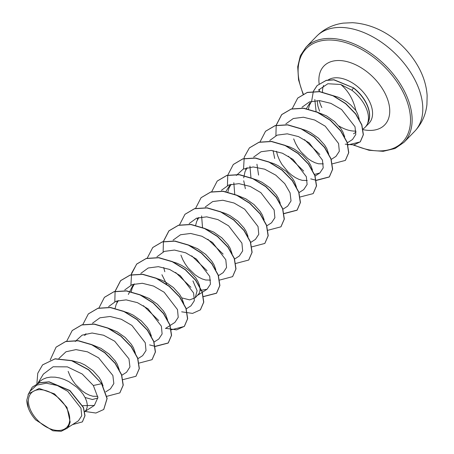 <?xml version="1.0" encoding="UTF-8"?>
<svg xmlns="http://www.w3.org/2000/svg" width="454" height="454" viewBox="0 0 454 454"><rect width="100%" height="100%" fill="white"/><g stroke="black" fill="none" stroke-linecap="round" stroke-linejoin="round"><path stroke-width="0.68" d="M67.147 409.116A24.686 15.305 44.1 0 1 59.156 430.466A24.686 15.305 44.1 0 1 31.025 411.069A24.686 15.305 44.1 0 1 39.016 389.714A24.686 15.305 44.1 0 1 67.147 409.116M362.882 129.032A29.89 18.529 -135.9 0 0 365.169 127.205A29.89 18.529 -135.9 0 0 367.836 122.909L367.666 123.153C369.301 118.165 368.415 112.331 365.022 105.646L364.131 104.028C361.061 98.83 357.003 94.245 351.946 90.289L340.755 84.484C348.19 90.681 353.218 99.33 355.851 110.441A26.69 16.543 -135.9 0 1 356.708 112.07A26.69 16.543 -135.9 0 1 359.233 119.533M367.666 123.153A29.777 18.455 -135.9 0 0 366.344 103.546A29.777 18.455 -135.9 0 0 353.377 87.98L351.946 90.289M338.883 125.979A29.89 18.529 -135.9 0 0 355.959 131.064M353.467 133.799A26.69 16.543 -135.9 0 0 355.8 132.227M367.836 122.909L367.905 122.835A29.777 18.455 -135.9 0 0 353.513 87.843L333.911 79.881L326.165 80.454L317.091 85.59L326.295 80.318L334.048 79.739L353.513 87.843M37.92 383.272L39.856 381.337L42.965 379.204L46.609 377.773L50.689 377.092L55.07 377.161L59.633 377.955L64.224 379.442L68.713 381.547L76.84 387.251L80.233 390.616L83.042 394.157L85.182 397.738L86.6 401.211L87.27 404.452L87.174 407.323L86.339 409.718L84.75 411.664M97.905 398.005L92.429 399.514L85.063 397.5M71.902 360.635L80.335 362.837L84.824 364.942L92.951 370.646L99.148 377.552L101.293 381.133L103.064 385.923M97.797 396.348L92.928 396.246L89.495 395.201L85.88 393.431L82.236 390.968L75.392 384.266L72.464 380.225L70.018 375.884L68.157 371.366M92.491 344.915L100.936 348.337L109.062 354.041L115.259 360.947L117.399 364.528L119.306 369.948M108.591 328.304L117.041 331.732L125.168 337.435L131.371 344.342L133.51 347.923L135.417 353.343M123.715 311.45L128.664 313.022L133.153 315.127L141.279 320.83L147.476 327.737L149.621 331.318L151.392 336.108M140.819 295.1L149.264 298.522L157.39 304.225L163.588 311.132L165.727 314.713L167.634 320.132M155.932 278.24L160.881 279.812L165.369 281.917L173.496 287.62L179.693 294.527L181.838 298.108L183.745 303.522M192.922 280.901L197.093 290.696L195.243 297.762L189.659 299.89L181.719 297.869M166.652 284.215L161.925 274.71M172.043 261.635L176.992 263.207L181.481 265.312L185.726 267.951L189.607 271.015L195.805 277.922L197.95 281.503L199.368 284.976L200.032 288.216L199.942 291.088L199.107 293.483L195.243 297.767M189.148 245.285L197.586 248.707L205.713 254.41L211.916 261.317L214.055 264.898L215.832 269.687M210.565 280.112L205.696 280.01L202.257 278.966L198.648 277.195L194.999 274.732L188.16 268.03L185.226 263.99L182.78 259.648L180.925 255.131M205.248 228.674L213.698 232.102L221.824 237.805L228.022 244.712L230.167 248.293L232.068 253.707M220.372 211.819L225.32 213.391L229.809 215.497L237.936 221.2L244.133 228.107L246.272 231.688L248.049 236.477M237.476 195.47L245.915 198.892L254.041 204.595L260.244 211.502L262.384 215.083L264.16 219.872M252.583 178.609L257.537 180.181L262.026 182.287L270.153 187.99L276.35 194.897L278.495 198.477L280.266 203.261M268.7 162.004L273.649 163.576L278.137 165.682L286.264 171.385L292.461 178.291L294.601 181.872L296.507 187.292M284.811 145.399L289.754 146.971L294.243 149.077L302.37 154.78L308.572 161.686L310.712 165.267L312.488 170.057M307.222 180.482L302.353 180.38L298.914 179.336L295.304 177.559L291.655 175.102L288.114 172.015L281.883 164.359L279.437 160.018L277.581 155.501L276.446 151.261M300.911 128.794L305.865 130.366L310.354 132.472L318.481 138.175L324.678 145.081L326.823 148.662L328.724 154.076M323.327 163.877L318.458 163.775L315.025 162.731L311.41 160.954L307.767 158.497L300.923 151.795L297.994 147.754L295.548 143.413L293.687 138.896M318.021 112.444L326.466 115.866L334.592 121.57L340.789 128.476L342.929 132.057L344.705 136.847M85.165 335.16L85.937 333.996M115.106 308.3L116.145 304.481L118.205 300.718M128.363 294.459L132.767 285.504L134.322 283.903M131.189 291.865L132.25 287.876L134.31 284.113M164.813 271.736L163.678 267.497M195.651 225.275L196.69 221.456L198.75 217.693M225.865 191.633L229.423 185.873L230.972 184.279M227.868 192.07L228.907 188.245L230.967 184.483M245.359 188.711L243.741 180.76M243.719 177.849L245.018 171.64L247.078 167.878M258.581 175.079L256.947 164.223M274.693 158.474L273.081 150.626M306.41 108.608L309.969 102.848M308.414 109.039L309.452 105.22L311.512 101.458M331.942 95.323L338.082 97.156L342.571 99.261L346.822 101.9L350.698 104.965L355.851 110.441M67.884 427.583L78.434 420.796L81.726 415.807L80.977 408.197L67.794 391.342L57.283 385.497L46.336 383.204L36.751 385.128L30.157 391.127L28.579 393.754L26.865 399.934L28.358 408.089A26.536 16.452 44.1 0 1 26.865 399.934M28.358 408.089A26.536 16.452 44.1 0 0 35.764 419.967L52.914 430.795L61.176 431.3L67.283 428.201L70.183 422.084L66.971 407.357L54.514 393.885L39.146 388.459L28.585 393.754M70.183 422.084L68.35 427.101L67.283 428.201M42.665 364.817L54.996 358.915L71.618 360.72L88.507 369.823L101.696 383.579L88.638 369.687L71.749 360.584L55.127 358.779L42.602 364.891M82.418 421.828L85.006 415.688L83.519 407.476L69.893 390.497L49.14 381.82L39.611 382.66L32.308 387.08M42.534 364.959L37.767 373.25L36.888 383.744M72.532 424.598L82.356 421.897L84.875 415.83L83.388 407.613L69.757 390.633L49.004 381.962L39.475 382.796L32.24 387.149L28.057 394.742M85 411.455L95.896 413.032L103.716 409.491L107.013 398.589L101.56 383.715L93.348 385.497L82.191 373.994L67.379 366.872L53.095 366.764L43.346 374.141L37.841 383.307M340.755 84.484L327.867 83.746L318.322 90.142M314.815 99.46L316.126 111.797M347.361 142.806L352.525 139.486L355.805 134.452L355.005 126.745L341.584 109.51L330.887 103.359L319.588 100.618L309.446 101.9L301.972 107.263M304.492 139.628L319.803 154.479M331.255 159.411L335.977 156.369L339.32 151.29L338.576 143.521L325.28 126.212L314.65 120.009L303.414 117.223L293.295 118.517L285.861 123.868M288.381 156.227L303.692 171.084M314.537 174.381L319.866 172.974L323.214 167.884L322.459 160.114L309.174 142.823L298.539 136.614L287.274 133.822L277.178 135.127L269.755 140.473M298.885 192.717L303.76 189.579L307.108 184.483L306.348 176.725L293.068 159.433L282.416 153.214L271.163 150.427L261.067 151.732L253.65 157.078M249.933 166.09L251.005 178.269M282.927 209.226L287.649 206.184L291.031 200.906L290.072 192.842L284.754 183.649L275.816 175.176L264.671 169.177L253.179 166.958L243.196 169.109L236.324 175.437M233.821 182.695L234.729 194.272M266.816 225.831L271.537 222.789L274.886 217.71L274.142 209.958L260.846 192.632L250.205 186.424L238.969 183.643L228.867 184.937L221.433 190.283M250.71 242.436L255.432 239.394L258.774 234.309L258.025 226.535L244.689 209.203L234.043 203.012L222.795 200.242L212.682 201.57L205.265 206.962M201.604 215.905L202.512 227.488M207.836 239.252L223.147 254.109M234.599 259.041L239.32 256.005L242.669 250.909L241.908 243.117L228.583 225.814L217.937 219.617L206.678 216.847L196.559 218.181L189.159 223.567M191.724 255.857L207.03 270.709M218.488 275.646L223.209 272.604L226.557 267.508L225.797 259.739L212.517 242.453L201.894 236.25L190.623 233.452L180.522 234.758L173.105 240.104M175.619 272.462L190.924 287.314M200.021 290.515L207.103 289.209L210.452 284.108L209.686 276.333L196.366 259.024L185.697 252.816L174.432 250.058L164.337 251.391L156.936 256.777M186.123 308.953L190.992 305.814L194.34 300.724L193.586 292.955L180.255 275.629L169.586 269.421L158.333 266.663L148.237 267.991L140.831 273.382M143.402 305.678L158.713 320.53M170.165 325.461L174.886 322.425L178.229 317.346L177.486 309.588L164.189 292.262L153.56 286.06L142.329 283.273L132.222 284.562L124.776 289.919M154.054 342.066L158.775 339.03L162.118 333.94L161.369 326.165L148.032 308.834L137.392 302.642L126.15 299.873L116.031 301.201L108.608 306.592M137.942 358.671L142.664 355.635L146.012 350.545L145.252 342.747L131.921 325.444L121.28 319.247L110.033 316.478L99.903 317.811L92.502 323.203M126.558 372.235L129.94 366.951L128.97 358.87L114.714 341.221L103.591 335.234L92.083 333.009L82.1 335.16L75.233 341.487M105.725 391.881L110.447 388.845L113.835 383.556L112.87 375.492L98.603 357.826L87.463 351.833L75.971 349.62L65.995 351.765L58.889 358.478M82.73 405.66L94.336 405.445L97.894 397.528L93.348 385.497M319.565 89.971A29.89 18.529 -135.9 0 0 319.117 91.492M319.304 100.595A29.89 18.529 -135.9 0 0 321.852 107.575M319.571 111.168L317.891 106.026L317.181 100.538M101.696 383.579L107.15 398.447L103.779 409.423M56.143 347.106L65.745 341.442L78.219 340.653L91.89 344.637L104.834 352.622L115.225 363.24L121.632 374.709L123.244 385.128L119.89 392.818M72.271 330.489L81.868 324.837L94.341 324.054L108.007 328.038L120.94 336.017L131.325 346.629L137.738 358.093L139.35 368.506L136.013 376.201M88.382 313.879L97.985 308.226L110.458 307.449L124.129 311.438L137.063 319.423L147.448 330.035L153.855 341.504L155.461 351.918L152.107 359.608M104.471 297.291L114.073 291.627L126.547 290.838L140.218 294.822L153.163 302.807L163.553 313.425L169.961 324.894L171.572 335.313L168.286 342.935L155.177 346.323M155.013 346.3L149.621 344.915M114.805 301.711L115.1 291.462M115.123 291.349L120.662 280.6L130.196 275.016L142.669 274.239L156.335 278.223L169.268 286.202L179.653 296.814L186.066 308.277L187.678 318.691L184.403 326.318L176.606 329.865L165.733 328.31M130.917 285.106L131.598 273.234L136.773 263.995L146.313 258.411L158.787 257.634L172.458 261.623L185.391 269.608L195.776 280.22L202.183 291.689L203.789 302.103L200.435 309.793M152.799 247.475L162.401 241.812L174.875 241.023L188.546 245.007L201.485 252.992L211.876 263.609L218.289 275.079L219.901 285.498L216.615 293.119L203.506 296.507M163.134 251.896L163.429 241.647M163.451 241.534L168.996 230.785L178.524 225.201L190.998 224.424L204.663 228.407L217.597 236.386L227.982 246.999L234.395 258.462L236.006 268.876L232.664 276.571M185.033 214.248L194.635 208.596L207.115 207.819L220.78 211.802L233.719 219.793L244.104 230.405L250.512 241.874L252.118 252.288L248.764 259.977M201.128 197.66L210.73 191.997L223.203 191.208L236.874 195.192L249.814 203.176L260.204 213.794L266.617 225.263L268.229 235.683L264.875 243.372M217.256 181.038L226.858 175.386L239.326 174.608L252.992 178.592L265.925 186.577L276.31 197.184L282.723 208.647L284.335 219.061L280.992 226.756M233.362 164.433L242.964 158.781L255.437 158.003L269.108 161.987L282.048 169.978L292.433 180.59L298.834 192.059L300.446 202.473L297.16 210.094L284.051 213.482M249.456 147.845L259.052 142.181L271.532 141.393L285.203 145.376L298.142 153.361L308.533 163.973L314.945 175.443L316.557 185.862L313.203 193.557M265.584 131.223L275.186 125.571L287.654 124.793L301.32 128.777L314.253 136.762L324.638 147.368L331.051 158.832L332.663 169.246L329.388 176.873L316.268 180.272M316.103 180.249L310.718 178.865M275.901 135.667L276.191 125.412M276.214 125.298L281.752 114.55L291.286 108.966L303.766 108.188L317.437 112.172L330.37 120.162L340.755 130.775L347.162 142.244L348.768 152.657L345.415 160.347M297.784 98.03L307.29 92.395L319.639 91.56L333.151 95.669L345.766 103.574L355.766 113.875L361.866 124.839L363.387 134.668L360.34 141.773L353.961 144.911L345.21 144.19M311.677 101.055L313.328 91.487M313.379 91.356L317.221 85.454M50.195 360.011L56.075 347.174L65.609 341.578L78.082 340.795L91.759 344.779L104.698 352.764L115.089 363.376L121.502 374.851L123.108 385.27L119.822 392.892L106.877 396.302M66.659 341.3L72.203 330.557L81.737 324.973L94.205 324.19L107.87 328.174L120.804 336.159L131.189 346.765L137.602 358.229L139.219 368.642L135.945 376.27L122.818 379.675M82.764 324.701L88.314 313.947L97.848 308.362L110.328 307.585L123.993 311.575L136.926 319.565L147.312 330.177L153.719 341.641L155.325 352.054L152.039 359.676L139.094 363.092M98.876 308.09L104.403 297.359L113.937 291.763L126.411 290.98L140.087 294.958L153.026 302.949L163.417 313.561L169.83 325.03L171.436 335.449L168.15 343.076L155.206 346.487M115.01 291.377L120.531 280.742L130.065 275.158L142.533 274.375L156.199 278.359L169.132 286.343L179.517 296.95L185.93 308.414L187.547 318.827L184.273 326.454L171.147 329.859M131.093 274.886L136.637 264.132L146.177 258.547L158.65 257.77L172.321 261.759L185.255 269.744L195.64 280.362L202.047 291.826L203.653 302.239L200.367 309.861L192.553 313.402L181.657 311.824M147.227 258.167L152.731 247.543L162.265 241.948L174.739 241.165L188.41 245.143L201.355 253.133L211.746 263.746L218.158 275.215L219.764 285.634L216.479 293.256L203.369 296.644M163.338 241.562L168.86 230.921L178.394 225.343L190.862 224.56L204.527 228.544L217.46 236.528L227.846 247.135L234.258 258.598L235.876 269.012L232.601 276.639L219.64 280.067M179.421 225.071L184.965 214.316L194.505 208.732L206.979 207.955L220.65 211.944L233.583 219.929L243.968 230.547L250.375 242.01L251.981 252.424L248.696 260.046L235.751 263.462M195.532 208.46L201.06 197.728L210.594 192.133L223.067 191.35L236.738 195.328L249.683 203.313L260.068 213.93L266.481 225.4L268.093 235.819L264.807 243.44L251.857 246.857M211.643 191.855L217.188 181.106L226.722 175.528L239.19 174.745L252.855 178.728L265.789 186.713L276.174 197.32L282.587 208.783L284.198 219.203L280.924 226.824L267.968 230.252M227.431 185.544L227.749 175.255M227.772 175.142L233.294 164.501L242.828 158.917L255.307 158.14L268.978 162.129L281.911 170.114L292.297 180.732L298.704 192.195L300.31 202.615L297.024 210.23L284.079 213.647M243.543 168.939L244.235 157.118L249.388 147.913L258.922 142.318L271.396 141.535L285.067 145.513L298.006 153.497L308.397 164.115L314.809 175.584L316.421 186.004L313.135 193.625L300.026 197.013M259.972 142.04L265.516 131.291L275.05 125.713L287.524 124.929L301.189 128.913L314.117 136.898L324.502 147.505L330.915 158.968L332.527 169.387L329.252 177.009L316.296 180.437M276.1 125.327L281.616 114.692L291.156 109.102L303.63 108.324L317.301 112.314L330.24 120.299L340.625 130.917L347.032 142.38L348.638 152.799L345.352 160.415L332.407 163.832M292.211 108.716L297.716 98.098L307.159 92.531L319.508 91.697L333.02 95.805L345.63 103.711L355.63 114.011L361.736 124.975L363.257 134.804L360.204 141.909L347.843 144.951M313.3 91.362L317.091 85.59M414.615 131.365A68.276 42.324 -135.9 0 0 415.558 81.118A68.276 42.324 -135.9 0 0 316.608 36.28L305.945 47.273A68.276 42.324 44.1 0 1 404.894 92.111A68.276 42.324 44.1 0 1 403.952 142.352L414.615 131.365C421.641 123.953 425.744 115.038 426.919 104.619L427.135 95.573C426.55 86.907 424.195 78.411 420.064 70.098C407.788 45.678 382.376 24.522 352.44 22.7L343.32 23.126C332.799 24.561 323.895 28.948 316.608 36.28M303.334 94.018A67.113 41.603 44.1 0 1 328.775 40.014A67.113 41.603 44.1 0 1 403.407 92.815A67.113 41.603 44.1 0 1 354.035 145.013M322.505 92.066A29.89 18.529 44.1 0 1 323.606 85.443M328.174 79.938A29.89 18.529 44.1 0 1 369.397 101.276A29.89 18.529 44.1 0 1 368.989 123.272L365.169 127.205M319.134 83.746A42.307 26.224 44.1 0 1 343.377 60.887A42.307 26.224 44.1 0 1 385.259 93.796A42.307 26.224 44.1 0 1 362.996 129.634M353.479 145.104L368.989 150.257L383.193 151.318L395.025 148.498L403.952 142.352M84.438 335.319L85.988 333.724M116.661 302.109L118.21 300.508M197.206 219.083L198.756 217.483M245.535 169.268L247.078 167.674M355.397 132.681L356.015 132.046M319.866 172.974L315.144 176.016M207.103 289.215L197.632 295.304M170.012 325.558L165.409 328.514M126.558 372.24L121.837 375.276M94.336 405.45L84.864 411.54M303.045 94.16L298.539 79.842L297.711 66.761L300.332 55.768L305.945 47.273"/></g></svg>
